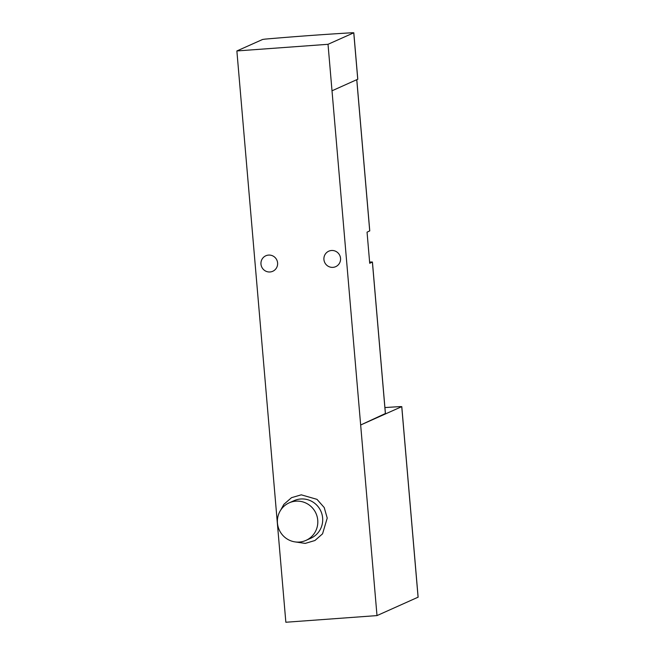 <?xml version="1.0" encoding="UTF-8"?>
<svg xmlns="http://www.w3.org/2000/svg" width="655" height="655" viewBox="0 0 655 655"><rect width="100%" height="100%" fill="white"/><g stroke="black" fill="none" stroke-linecap="round" stroke-linejoin="round"><path stroke-width="0.98" d="M384.911 407.566A284.245 18.839 175.1 0 1 400.082 406.599L401.744 406.649L360.659 424.997L328.024 44.303L236.873 50.951L262.614 39.464L265.095 39.112A226.163 14.991 175.1 0 1 352.202 32.75L353.765 32.807L328.024 44.303M385.377 413.534L360.659 424.997L377.002 615.594L285.85 622.25L236.873 50.951M369.616 262.074A200.463 13.288 175.1 0 1 370.869 262L372.433 262.025L369.715 263.294L367.054 232.173L369.723 230.879M268.558 255.09A8.482 8.31 -114.1 0 0 261.697 266.912A8.482 8.31 -114.1 0 0 277.352 261.492A8.482 8.31 -114.1 0 0 268.558 255.09M331.512 250.497A8.482 8.31 -114.1 0 0 324.643 262.311A8.482 8.31 -114.1 0 0 340.297 256.899A8.482 8.31 -114.1 0 0 331.512 250.497M357.745 79.247L332.011 90.799M418.078 597.188L377.002 615.594M299.351 542.053A20.559 20.149 65.9 0 1 278.048 526.53A20.559 20.149 65.9 0 1 289.215 502.835A20.559 20.149 65.9 0 1 315.997 513.397A20.559 20.149 65.9 0 1 305.983 540.383A20.559 20.149 65.9 0 1 299.351 542.053M289.215 502.835L294.103 500.657A20.559 20.149 65.9 0 1 320.885 511.219A20.559 20.149 65.9 0 1 310.871 538.205L305.983 540.383M385.386 413.6L372.392 262.057M369.723 230.945L356.762 79.746M357.753 79.304L353.765 32.807M401.744 406.649L418.087 597.254M385.427 413.559L372.433 262.025M369.764 230.904L356.803 79.73M357.794 79.271L353.806 32.766M401.785 406.616L418.127 597.221M294.93 541.881L305.222 543.404L314.932 540.514L322.563 533.817L327.222 518.072L324.225 507.551L317.004 499.356L301.259 494.828L291.532 497.669L283.877 504.334L280.725 510.065"/></g></svg>
